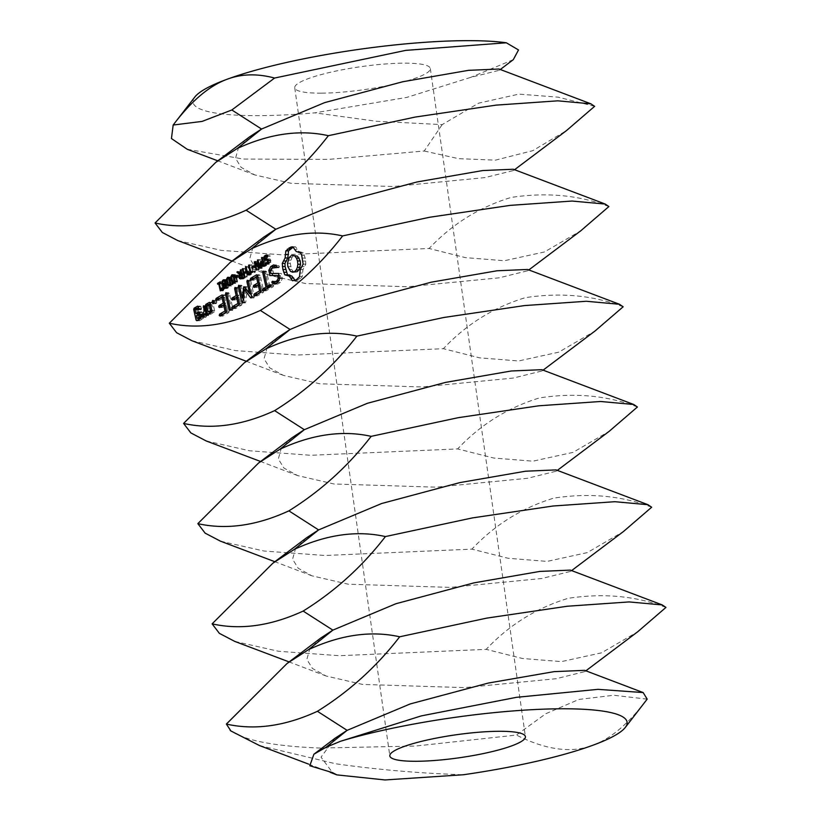 <?xml version="1.0" encoding="UTF-8"?>
<svg xmlns="http://www.w3.org/2000/svg" width="821" height="821" viewBox="0 0 821 821"><rect width="100%" height="100%" fill="white"/><g stroke="black" fill="none" stroke-linecap="round" stroke-linejoin="round"><path stroke-width="0.62" stroke-dasharray="4.11 3.08" d="M321.555 93.153A68.471 11.607 171.9 0 0 393.423 84.317A68.471 11.607 171.9 0 0 430.327 68.512A68.471 11.607 171.9 0 0 360.891 66.675A68.471 11.607 171.9 0 0 294.739 87.806A68.471 11.607 171.9 0 0 321.555 93.153M194.864 96.981A171.189 29.012 171.9 0 0 260.093 115.648A171.189 29.012 171.9 0 0 314.874 112.846L406.723 97.422L470.649 77.39L499.23 70.308L499.045 69.026M513.279 59.676L470.649 77.39M334.999 738.274L321.042 757.136L332.556 772.653M259.498 745.56L335.697 763.776C377.547 769.698 420.126 773.361 463.455 774.747M320.744 638.05L309.691 649.134L306.859 659.396L312.442 668.468L326.142 676.022L362.554 684.427L464.799 687.618L556.228 678.7L584.809 671.619L584.624 670.336M647.184 699.143L613.821 695.274L578.938 699.42L545.791 713.726L516.43 735.052L415.693 746.032L320.385 748.064C274.317 746.299 244.258 740.429 230.208 730.454M645.368 701.514C627.696 724.44 610.136 739.044 592.7 745.314C571.416 753.401 545.986 749.973 516.43 735.052M594.62 106.34L558.188 97.176L518.872 94.117L478.53 103.179L442.191 124.618L376.295 121.262L314.874 112.846M187.198 149.258L243.396 159.058L328.523 159.397L424.221 151.023L442.191 124.618M234.714 641.386L278.309 651.248L339.371 655.712L486.176 649.36L522.372 658.483L561.41 661.613L601.526 652.828L637.753 631.729M306.479 537.837L295.427 548.91L292.594 559.183L298.177 568.255L311.877 575.808L348.289 584.203L450.534 587.395L541.963 578.477L570.544 571.406L570.359 570.113M665.934 607.437C636.08 595.974 603.486 592.936 568.142 598.324C536.503 607.94 509.184 624.955 486.176 649.36M424.221 151.023L458.58 158.658L495.443 160.157L532.767 150.664L566.439 130.631M249.42 136.963L238.377 148.037L235.535 158.309L241.128 167.371L254.828 174.935L291.239 183.329L393.485 186.521L484.913 177.603L513.484 170.532L513.299 169.239M177.654 240.512L221.26 250.374L282.321 254.838L429.126 248.486L465.312 257.609L504.351 260.739L544.467 251.955L580.704 230.855M608.884 206.564C579.031 195.1 546.437 192.063 511.083 197.451C479.454 207.066 452.135 224.082 429.126 248.486M220.449 541.162L264.044 551.035L325.116 555.489L471.911 549.136L508.107 558.27L547.145 561.4L587.261 552.615L623.488 531.505M292.214 437.614L281.162 448.697L278.329 458.96L283.912 468.032L297.613 475.585L334.024 483.99L436.269 487.181L527.698 478.263L556.279 471.182L556.094 469.899M651.679 507.224C621.825 495.751 589.221 492.713 553.877 498.101C522.238 507.727 494.919 524.732 471.911 549.136M263.685 237.177L252.642 248.26L249.8 258.523L255.393 267.595L269.093 275.148L305.494 283.543L407.75 286.745L499.168 277.826L527.749 270.745L527.564 269.462M191.919 340.725L235.524 350.598L296.586 355.052L443.391 348.699L479.577 357.833L518.615 360.963L558.732 352.178L594.958 331.068M623.149 306.787C593.296 295.314 560.692 292.276 525.348 297.664C493.719 307.29 466.4 324.295 443.391 348.699M206.184 440.949L249.779 450.811L310.851 455.275L457.646 448.923L493.842 458.046L532.88 461.176L572.996 452.392L609.223 431.292M277.95 337.4L266.897 348.473L264.064 358.746L269.657 367.808L283.358 375.371L319.759 383.766L422.004 386.958L513.433 378.04L542.014 370.969L541.829 369.676M637.414 407C607.561 395.537 574.957 392.5 539.613 397.887C507.983 407.503 480.654 424.519 457.646 448.923M266.486 259.323L267.041 256.101L269.832 254.992L270.13 256.337L268.046 256.347L267.061 258.492L267.4 259.19L270.376 259.2L270.868 262.443L268.683 264.27L267.82 264.321L267.605 263.377M265.286 260.503L267.995 260.483L266.332 260.247M268.262 260.278L270.017 260.257L269.36 260.144L270.355 260.965L269.473 262.946L267.584 263.028L268.436 263.233M264.875 263.038L267.584 263.028L264.926 263.069M267.256 259.005L270.376 259.2L267.677 259.22M267.4 259.19L264.701 259.21M267.379 256.388L270.088 256.368L267.43 256.357M266.332 256.101L267.369 256.101M267.133 255.013L269.832 254.992L267.133 255.023M263.952 265.47L266.651 265.45L264.516 266.558L263.223 265.901M263.079 265.983L262.884 262.843L264.855 260.76L264.177 257.743L264.834 257.353L266.651 265.45M261.817 266.579L264.516 266.558L262.073 266.507M262.135 257.373L264.834 257.353M262.217 257.753L264.177 257.743M262.894 260.77L264.855 260.76M256.049 270.078L258.748 270.058L256.942 261.961L257.753 261.478L261.735 267.359L260.113 260.103L260.729 259.744L262.535 267.851L261.519 268.446L257.886 263.079L259.364 269.699L258.748 270.058M255.372 261.971L256.942 261.961M256.665 269.719L259.364 269.699M256.131 263.089L257.886 263.079M258.81 268.467L261.519 268.446M259.836 267.872L262.535 267.851M258.02 259.764L260.729 259.744M258.102 260.124L260.113 260.103M259.723 267.369L261.735 267.359M255.054 261.499L257.753 261.478M251.893 267.903L254.602 267.882L254.377 266.907L256.46 265.696L256.675 266.671L254.602 267.882M253.597 266.917L254.377 266.907M253.976 266.692L256.675 266.671M253.761 265.717L256.46 265.696M248.589 274.43L251.288 274.409L251.072 273.455L252.847 272.418L251.247 265.275L251.914 264.885L253.504 272.038L255.28 271.002L255.495 271.956L251.288 274.409M250.241 273.465L251.072 273.455M252.796 271.977L255.495 271.956M252.581 271.022L255.28 271.002M252.673 272.038L253.504 272.038M249.204 264.906L251.914 264.885M249.297 265.286L251.247 265.275M252.016 272.428L252.847 272.418M299.521 276.708L302.22 276.687L302.959 269.586L305.823 264.126L305.186 258.061L303.277 252.735L298.906 251.493L295.529 246.793L293.066 247.244M299.593 273.044L302.302 273.024M300.26 269.606L302.959 269.586M301.451 266.579L304.15 266.568M303.123 264.146L305.823 264.126M302.97 261.057L305.679 261.037M302.487 258.081L305.186 258.061M301.687 255.29L304.386 255.269M300.568 252.755L303.277 252.735M298.321 252.611L301.02 252.591M296.207 251.513L298.906 251.493M294.339 249.553L297.038 249.533M292.83 246.813L295.529 246.793M292.943 247.008L293.631 247.008M295.006 280.32L299.039 279.725L302.22 276.687M292.543 280.772L295.242 280.751M294.493 280.536L297.192 280.515M296.34 279.745L299.039 279.725M298.033 278.452L300.732 278.432M244.124 277.026L246.823 277.005L245.007 268.908L245.664 268.518L246.557 272.49L249.03 271.053L248.147 267.082L248.804 266.692L250.621 274.799L249.953 275.179L249.245 271.997L246.772 273.444L247.48 276.626L246.823 277.005M243.047 268.919L245.007 268.908M244.781 276.646L247.48 276.626M244.073 273.465L246.772 273.444M247.285 272.018L249.245 271.997M247.254 275.199L249.953 275.179M247.921 274.819L250.621 274.799M246.105 266.712L248.804 266.692M246.187 267.092L248.147 267.082M247.08 271.063L249.03 271.053M245.725 272.5L246.557 272.49M242.965 268.539L245.664 268.518M240.666 274.553L241.877 274.214M241.477 273.855L239.568 272.079L240.42 271.587L242.8 273.845L243.734 273.301L243.006 270.068L243.673 269.688L245.479 277.785L243.324 278.945L242.123 278.463L242.226 274.542M238.234 272.09L239.568 272.079M241.651 278.463L241.733 277.488L239.865 277.498M240.625 278.966L243.324 278.945L240.727 278.935M242.78 277.806L245.479 277.785M240.974 269.709L243.673 269.688M241.056 270.088L243.006 270.068M241.774 273.311L243.734 273.301M241.897 273.845L242.8 273.845M237.721 271.597L240.42 271.587M235.524 277.447L238.223 277.426L238.008 276.451L240.091 275.24L240.307 276.215L238.223 277.426M237.218 276.461L238.008 276.451M237.608 276.236L240.307 276.215M237.392 275.261L240.091 275.24M234.18 282.937L234.95 282.927L233.533 276.564L234.601 274.789L236.14 275.066L237.556 281.429L236.489 283.214L233.79 283.235M233.143 274.799L236.14 275.066L233.441 275.076M229.839 285.462L230.609 285.462L229.192 279.089L230.26 277.313L231.799 277.59L233.215 283.953L232.148 285.739L229.449 285.759M228.813 277.324L231.799 277.59L229.1 277.611M225.231 284.374L225.18 280.556M225.087 283.892L228.546 284.282L228.854 286.981L227.817 288.274L226.504 288.387L225.693 285.975L226.124 284.784L227.109 284.805L226.38 286.775L227.643 287.483L228.043 285.123L223.897 284.825M225.118 288.284L227.817 288.274L224.913 288.397M225.077 283.85L227.786 283.871L228.228 281.223L227.366 279.766L224.667 279.787M222.84 281.285L224.821 281.275L225.929 279.838L224.759 279.848M217.668 284.23L220.367 284.21L220.182 283.378L222.871 281.808L223.055 282.65L222.029 283.245L223.23 288.633L224.266 288.027L224.431 288.776L223.014 290.891L221.383 283.625L220.367 284.21M219.351 283.378L220.182 283.378M219.402 283.635L221.383 283.625M220.305 290.901L223.014 290.891M220.828 290.603L223.528 290.583M221.732 288.797L224.431 288.776M221.557 288.048L224.266 288.027M221.691 288.643L223.23 288.633M219.32 283.266L222.029 283.245M220.356 282.66L223.055 282.65M220.172 281.829L222.871 281.808M279.704 278.576L282.403 278.565L281.254 273.424L273.567 273.465L272.962 270.766L274.255 268.262L276.338 267.051M278.555 273.444L281.254 273.424M270.858 273.485L273.567 273.465M270.263 270.786L272.962 270.766M271.556 268.282L274.255 268.262M276.574 267.123L278.699 267.749L279.438 266.917L278.914 265.696L276.256 264.916L275.333 265.46M275.989 267.769L278.699 267.749M276.739 266.938L279.438 266.917M276.215 265.717L278.914 265.696M273.557 264.937L276.256 264.916M273.003 267.441L271.505 270.335L272.203 273.475M270.489 270.345L271.505 270.335M279.017 275.517L280.351 275.517L280.956 278.175L279.653 280.69L278.196 281.541M279.017 275.528L280.351 275.517M279.612 278.186L280.956 278.175M278.627 280.69L279.653 280.69M277.56 281.911L275.22 281.203L274.645 281.86M272.521 281.223L275.22 281.203M275.938 283.532L277.703 284.066L280.402 282.486L282.403 278.565M274.994 284.087L277.703 284.066M277.703 282.506L280.402 282.486M270.181 284.671L272.88 284.651L270.848 285.841M269.873 286.406L266.579 271.71L265.747 271.033L265.378 272.408L268.518 286.416M263.88 271.73L266.579 271.71M263.048 271.053L265.747 271.033M264.034 272.418L265.378 272.408M265.46 289.639L266.148 290.798L273.321 286.621L273.701 285.287L272.88 284.651M264.526 290.193L265.296 290.182M263.438 290.819L266.148 290.798M270.622 286.632L273.321 286.621M271.002 285.308L273.701 285.287M260.626 292.461L263.325 292.44L263.695 291.116L260.165 275.363L259.364 274.758L257.558 275.805M260.996 291.137L263.695 291.116M257.466 275.384L260.165 275.363M256.665 274.778L259.364 274.758M253.125 279.027L253.802 280.187L259.19 277.046L260.514 282.978L259.323 283.676M252.15 279.592L252.95 279.592M251.093 280.207L253.802 280.187M257.845 277.057L259.19 277.046M259.169 282.988L260.514 282.978M256.08 286.231L256.768 287.381L260.955 284.949L262.268 290.839L260.842 291.671M255.146 286.775L255.916 286.765M254.069 287.401L256.768 287.381M259.61 284.959L260.955 284.949M260.924 290.85L262.268 290.839M256.634 294.78L257.322 295.94L263.325 292.44M255.7 295.334L256.47 295.324M254.623 295.96L257.322 295.94M243.057 302.159L245.766 302.138L247.213 289.567L246.516 289.567M251.267 297.736L253.279 297.715L251.236 294.975M250.282 293.692L247.213 289.567M253.279 297.715L253.905 297.92L254.305 296.586L250.795 280.905L249.964 280.238L249.594 281.613L252.293 293.682L247.213 286.868L246.567 286.652L245.992 288.869M251.205 297.931L253.905 297.92M251.606 296.607L254.305 296.586M248.096 280.926L250.795 280.905M247.265 280.259L249.964 280.238M248.25 281.624L249.594 281.613M250.949 293.692L252.293 293.682M244.504 286.888L247.213 286.868M243.868 286.673L246.567 286.652M244.925 287.453L246.156 287.442M245.91 289.577L244.935 298.013L242.226 285.903L241.395 285.236L241.025 286.601L244.525 302.313L245.366 302.908L245.766 302.138M243.539 298.013L244.935 298.013M239.527 285.924L242.226 285.903M238.695 285.246L241.395 285.236M239.681 286.611L241.025 286.601M242.975 302.323L244.525 302.313M242.667 302.928L245.366 302.908M232.979 308.573L235.678 308.552L241.682 305.053L242.051 303.729L238.542 288.048L237.71 287.381L237.341 288.756L238.87 295.581L237.68 296.278M238.983 305.073L241.682 305.053M239.352 303.749L242.051 303.729M235.843 288.068L238.542 288.048M235.011 287.401L237.71 287.381M235.996 288.766L237.341 288.756M237.526 295.591L238.87 295.581M234.447 298.834L235.124 300.004L239.301 297.551L240.625 303.452L239.198 304.283M233.492 299.388L234.272 299.388M232.425 300.024L235.124 300.004M237.967 297.561L239.301 297.551M239.28 303.462L240.625 303.452M234.991 307.393L235.678 308.552M234.057 307.947L234.827 307.937M229.87 310.389L232.569 310.369L232.938 308.994L229.439 293.354L228.607 292.676L228.238 294.051L231.738 309.691L232.569 310.369M230.239 309.014L232.938 308.994M226.74 293.374L229.439 293.354M225.908 292.697L228.607 292.676M226.894 294.062L228.238 294.051M230.054 309.702L231.738 309.691M213.511 303.657L216.21 303.637L214.835 302.569L215.471 300.332L216.857 301.399L216.21 303.637M213.583 303.544L215.4 303.534M214.096 302.733L216.795 302.723M214.158 301.42L216.857 301.399M213.583 300.455L216.292 300.445M212.772 300.353L215.471 300.332M214.065 301.256L214.897 301.256M214.107 302.58L214.835 302.569M207.364 305.689L208.144 305.689L209.54 311.939M209.817 313.191L210.72 314.217L214.26 312.154L214.64 310.861L212.865 302.928L212.064 302.323L210.258 303.38M209.078 313.622L209.919 313.612M208.021 314.238L210.72 314.217M211.561 312.175L214.26 312.154M211.941 310.882L214.64 310.861M210.166 302.949L212.865 302.928M209.365 302.344L212.064 302.323M208.298 305.155L208.144 305.689M220.079 316.085L222.789 316.064L228.792 312.565L229.151 311.241L225.631 295.498L224.821 294.883L223.025 295.94M226.093 312.585L228.792 312.565M226.452 311.262L229.151 311.241M222.932 295.509L225.631 295.498M222.122 294.903L224.821 294.883M218.591 299.152L219.258 300.322L224.646 297.181L225.97 303.113L224.78 303.801M217.616 299.716L218.417 299.716M216.559 300.332L219.258 300.322M223.302 297.192L224.646 297.181M224.626 303.123L225.97 303.113M221.547 306.356L222.224 307.516L226.411 305.073L227.735 310.964L226.309 311.795M220.613 306.9L221.383 306.9M219.525 307.536L222.224 307.516M225.067 305.084L226.411 305.073M226.391 310.974L227.735 310.964M222.101 314.915L222.789 316.064M221.157 315.459L221.937 315.449M205.743 315.562L208.442 315.551L208.832 314.248L207.056 306.315L206.245 305.72L206.748 310.995L205.948 313.417M206.133 314.269L208.832 314.248M204.357 306.336L207.056 306.315M203.546 305.73L206.245 305.72M204.511 307.023L205.855 307.013M205.404 311.005L206.748 310.995M205.876 313.632L205.455 314.895L204.429 313.991L204.131 314.905M204.213 314.905L205.455 314.895M201.73 314.012L204.429 313.991M203.895 315.849L205.445 317.296L206.276 316.814L207.333 313.622L208.442 315.551M202.746 317.317L205.445 317.296M203.577 316.834L206.276 316.814M205.989 313.632L207.333 313.622M205.927 314.956L207.631 314.946M200.437 318.661L203.136 318.64L203.516 317.347L202.428 312.473L201.627 311.857L199.821 312.914M200.817 317.358L203.516 317.347M199.729 312.483L202.428 312.473M198.918 311.877L201.627 311.857M198.692 313.571L197.83 309.743L200.16 308.388L201.145 309.763L201.535 308.46L200.334 306.1L198.528 307.146M195.131 309.763L197.83 309.743M198.815 308.398L200.16 308.388M198.62 309.178L200.324 309.168M198.446 309.784L201.145 309.763M198.826 308.48L201.535 308.46M198.436 306.726L201.135 306.705M197.635 306.12L200.334 306.1M196.568 308.922L197.327 313.581M195.634 309.466L196.414 309.466M197.615 314.864L198.415 318.425M198.692 319.677L199.595 320.703L203.136 318.64M197.953 320.108L198.795 320.098M196.896 320.724L199.595 320.703M263.531 264.475L264.177 265.491L265.778 264.906L265.06 261.683L263.88 262.504L263.531 264.475L260.832 264.495M261.468 265.511L264.434 265.542M295.129 272.151L293.22 271.351L291.619 269.442L290.244 263.295L291.876 257.589L293.62 255.875L295.642 255.393M242.411 277.005L242.975 277.888L244.617 277.241L243.94 274.204L242.421 275.569L242.411 277.005L239.711 277.026M240.276 277.909L242.606 277.909M234.159 277.036L235.719 282.403L236.941 280.967L235.843 276.072L234.806 275.692L234.159 277.036L231.45 277.057M235.196 275.569L232.107 275.712M235.904 282.434L234.611 282.321M229.818 279.561L231.378 284.928L232.6 283.491L231.512 278.596L230.465 278.227L229.818 279.561L227.119 279.581M229.439 278.145L227.766 278.237M230.229 284.938L231.953 284.836L230.27 284.846M225.375 282.814L227.304 283.83L227.581 281.716L226.114 280.679L225.375 282.814L222.676 282.835M225.365 280.71L223.404 280.7M226.74 283.84L223.651 283.84M224.164 287.566L225.919 287.494M210.894 311.929L209.56 305.966L211.89 304.612L213.224 310.574L211.787 311.416M199.77 318.415L199.123 315.531L201.453 314.176L202.099 317.06L200.663 317.901M263.1 261.694L265.06 261.683M263.828 264.926L265.778 264.906M290.511 271.371L293.22 271.351M288.91 269.462L291.619 269.442M287.843 266.609L290.552 266.589M287.535 263.315L290.244 263.295M288.017 260.195L290.716 260.175M289.177 257.609L291.876 257.589M290.921 255.885L293.62 255.875M241.979 274.214L243.94 274.204M242.657 277.262L244.617 277.241M211.88 310.584L213.224 310.574M206.861 305.987L209.56 305.966M210.545 304.622L211.89 304.612M200.755 317.07L202.099 317.06M196.424 315.551L199.123 315.531M200.108 314.186L201.453 314.176M264.567 259.056L266.415 259.046M266.004 260.339L268.703 260.319M268.395 260.975L270.355 260.965M268.293 262.094L270.242 262.084M267.923 262.956L269.473 262.946M266.979 263.89L269.678 263.869M268.169 262.463L270.868 262.443M268.323 260.483L271.022 260.462M267.615 259.179L268.57 259.169M264.362 258.512L267.061 258.492M264.475 257.301L267.174 257.281M265.347 256.368L268.046 256.347M267.215 255.423L267.851 255.413M266.137 256.111L267.041 256.111M264.629 257.035L266.538 257.014M264.311 258.04L266.332 258.02M260.955 264.916L262.853 264.896M262.597 266.261L265.306 266.24M262.977 261.15L264.188 261.14M262.063 261.878L263.356 261.868M260.955 262.864L262.884 262.843M260.75 263.849L262.741 263.828M239.65 275.877L241.682 275.866M241.395 278.617L244.094 278.596M231.891 280.023L233.831 280.012M234.857 281.449L237.556 281.429M234.56 278.011L237.259 277.991M231.512 276.574L233.533 276.564M227.561 282.547L229.49 282.537M230.516 283.974L233.215 283.953M230.219 280.546L232.928 280.525M227.171 279.109L229.192 279.089M222.84 283.317L224.708 283.296M223.599 285.985L225.693 285.975M223.815 287.186L225.724 287.165M226.144 287.001L228.854 286.981M226.268 285.215L228.967 285.195M225.847 284.302L228.546 284.282M225.559 282.598L228.269 282.578M225.529 281.244L228.228 281.223M220.798 289.977L223.507 289.957M220.962 289.495L223.671 289.474M221.29 289.115L223.989 289.095M261.088 265.162L263.787 265.142M260.75 263.808L263.459 263.787M260.852 263.13L263.551 263.11M261.181 262.525L263.88 262.504M261.796 262.032L264.506 262.012M263.91 265.296L265.132 265.296M239.917 277.601L242.626 277.58M239.609 276.236L242.318 276.215M239.722 275.589L242.421 275.569M240.04 275.025L242.739 275.004M240.563 274.614L243.273 274.594M242.759 277.703L243.837 277.703M231.532 278.175L234.231 278.155M231.635 276.225L234.334 276.205M233.985 276.082L235.843 276.072M234.303 277.005L236.232 276.995M234.642 278.401L236.581 278.391M234.868 279.848L236.859 279.828M234.898 280.977L236.941 280.967M234.785 281.808L236.756 281.798M232.559 281.972L235.258 281.952M232.169 281.039L234.868 281.018M231.809 279.633L234.508 279.612M227.191 280.71L229.89 280.69M227.294 278.76L229.993 278.74M229.654 278.606L231.512 278.596M229.962 279.54L231.891 279.52M230.301 280.936L232.251 280.915M230.527 282.373L232.517 282.362M230.568 283.512L232.6 283.491M230.444 284.343L232.415 284.323M228.217 284.507L230.927 284.487M227.828 283.563L230.527 283.553M227.468 282.157L230.167 282.137M222.984 283.543L225.693 283.522M222.717 281.562L225.426 281.541M225.601 281.726L227.581 281.716M225.508 282.855L227.622 282.835M223.681 286.796L226.38 286.775M223.61 285.831L226.309 285.811M226.165 284.856L227.52 284.856M226.247 285.133L228.043 285.123M226.339 285.729L228.33 285.718M226.227 286.765L228.259 286.755M294.739 87.806L389.821 755.925M430.327 68.512L525.409 736.632M308.624 764.125L330.309 772.376M499.23 70.308L500.297 69.498M326.142 676.022L289.125 661.921M584.809 671.619L585.876 670.819M254.828 174.935L217.811 160.834M513.484 170.532L514.562 169.721M311.877 575.808L274.861 561.708M570.544 571.406L571.611 570.595M269.093 275.148L232.066 261.047M527.749 270.745L528.816 269.935M297.613 475.585L260.596 461.484M556.279 471.182L557.346 470.371M283.358 375.371L246.331 361.271M542.014 370.969L543.081 370.158M267.769 260.493L265.06 260.514M269.586 260.124L268.221 260.134M268.087 264.331L265.388 264.352M269.616 258.943L266.907 258.964M269.38 254.962L266.681 254.982M264.311 266.579L261.612 266.599M243.057 278.976L240.358 278.996M235.832 283.419L233.133 283.44M235.268 274.583L232.559 274.604M231.491 285.944L228.792 285.965M230.927 277.108L228.228 277.129M227.027 288.52L224.328 288.54M226.74 279.592L224.041 279.612M243.201 277.929L242.575 277.929M230.865 278.093L229.418 278.103M231.563 284.959L230.208 284.969M226.555 280.546L225.303 280.556M227.027 283.83L224.318 283.85M226.678 283.84L225.087 283.85M226.842 284.795L226.144 284.795M227.181 287.617L225.826 287.627"/><path stroke-width="1.23" d="M416.637 761.283A68.471 11.607 171.9 0 0 488.516 752.447A68.471 11.607 171.9 0 0 525.409 736.632A68.471 11.607 171.9 0 0 455.983 734.795A68.471 11.607 171.9 0 0 389.821 755.925A68.471 11.607 171.9 0 0 416.637 761.283M313.909 754.212L326.101 747.223L340.541 741.271A171.189 29.012 171.9 0 1 535.692 709.498A171.189 29.012 171.9 0 1 625.284 727.457A171.189 29.012 171.9 0 1 592.7 745.314A171.189 29.012 171.9 0 1 463.455 774.747L385.059 779.95L336.877 774.891L332.556 772.653L309.804 765.736L313.909 754.212L334.999 738.274L347.129 730.351L317.419 711.294C285.133 726.154 254.787 730.423 226.38 724.081L230.896 730.967L259.498 745.56L308.624 764.125M500.297 69.498L513.279 59.676L518.523 49.968L506.341 42.784A171.189 29.012 171.9 0 0 227.448 79.124A171.189 29.012 171.9 0 0 194.864 96.981L174.781 122.924C192.453 99.998 210.012 85.394 227.448 79.124C241.764 73.839 257.486 73.48 274.604 78.046L231.84 109.983L202.12 121.405L173.169 125.038L171.445 138.533L187.198 149.258L217.811 160.834M585.876 670.819L637.753 631.729L665.934 607.437L662.249 604.923L629.132 601.926L567.393 606.226L486.709 618.131L399.683 636.788C371.277 630.446 340.931 634.705 308.634 649.575L287.145 663.409L226.38 724.081M662.249 604.923L570.359 570.113L539.797 571.426L473.984 582.859L395.938 603.722L332.864 630.128L320.744 638.05L287.145 663.409M340.541 741.271L421.306 715.891L516.46 697.327L597.996 689.342L643.141 692.565L584.624 670.336L554.062 671.65L488.249 683.072L410.202 703.946L347.129 730.351L326.101 747.223M643.141 692.565L647.184 699.143L625.284 727.457M230.742 730.854L230.208 730.454M514.562 169.721L566.439 130.631L594.62 106.34L590.935 103.836L499.045 69.026L468.483 70.339L402.67 81.761L324.623 102.635L261.55 129.041L249.42 136.963L215.831 162.322L155.066 222.984L162.332 232.487L177.654 240.512L232.066 261.047M215.831 162.322L237.32 148.478C269.606 133.618 299.963 129.349 328.369 135.691C305.391 165.524 277.97 190.359 246.105 210.197C213.819 225.067 183.473 229.326 155.066 222.984M590.935 103.836L557.818 100.829L496.079 105.129L415.395 117.034L328.369 135.691M506.341 42.784L405.728 50.379L274.604 78.046M173.169 125.038L174.781 122.924M399.683 636.788C376.706 666.611 349.284 691.446 317.419 711.294M212.116 623.857L272.88 563.196L294.38 549.352C326.666 534.492 357.012 530.222 385.418 536.565C362.441 566.398 335.019 591.233 303.154 611.07C270.868 625.941 240.522 630.2 212.116 623.857L219.381 633.36L234.714 641.386L289.125 661.921M571.611 570.595L623.488 531.505L651.679 507.224L647.985 504.71L556.094 469.899L525.532 471.213L459.729 482.635L381.673 503.509L318.599 529.914L306.479 537.837L272.88 563.196M528.816 269.935L580.704 230.855L608.884 206.564L605.2 204.049L513.299 169.239L482.748 170.552L416.935 181.985L338.888 202.849L275.805 229.254L263.685 237.177L230.096 262.535L169.321 323.207L176.597 332.71L191.919 340.725L246.331 361.271M230.096 262.535L251.585 248.701C283.871 233.831 314.217 229.572 342.624 235.914C319.656 265.737 292.235 290.572 260.37 310.42C228.084 325.28 197.728 329.549 169.321 323.207M605.2 204.049L572.083 201.053L510.344 205.353L429.66 217.257L342.624 235.914M197.851 523.644L258.615 462.972L280.115 449.138C312.401 434.268 342.747 430.009 371.154 436.351C348.176 466.174 320.754 491.009 288.9 510.857C256.604 525.717 226.257 529.986 197.851 523.644L205.127 533.147L220.449 541.162L274.861 561.708M647.985 504.71L614.867 501.703L553.128 506.003L472.455 517.907L385.418 536.565M557.346 470.371L609.223 431.292L637.414 407L633.72 404.486L541.829 369.676L511.278 370.989L445.464 382.422L367.408 403.285L304.334 429.691L292.214 437.614L258.615 462.972M543.081 370.158L594.958 331.068L623.149 306.787L619.455 304.273L527.564 269.462L497.013 270.776L431.199 282.198L353.153 303.072L290.07 329.478L277.95 337.4L244.36 362.759L183.586 423.42L190.862 432.924L206.184 440.949L260.596 461.484M265.286 260.503L264.29 260.257L263.633 258.04L264.331 256.131L266.148 255.033L267.133 255.013L267.43 256.357L265.347 256.368L264.362 258.512L264.701 259.21L267.677 259.22L268.169 262.463L266.979 263.89L265.111 264.341L264.834 263.069L266.774 262.966L267.656 260.986L267.318 260.278L264.29 260.257L266.332 260.247M266.148 255.033L267.133 255.013L266.148 255.033M264.701 259.21L267.769 259.303M264.875 263.038L267.728 263.243M268.262 260.278L266.651 260.165M260.565 265.994L260.185 262.864L262.145 260.77L261.478 257.753L262.135 257.373L263.952 265.47L261.817 266.579L260.565 265.994L263.079 265.983M256.049 270.078L254.233 261.971L255.054 261.499L259.026 267.379L257.404 260.124L258.02 259.764L259.836 267.872L258.81 268.467L255.187 263.1L256.665 269.719L256.049 270.078M251.893 267.903L251.678 266.928L253.761 265.717L253.976 266.692L251.893 267.903M248.589 274.43L248.373 273.475L250.148 272.439L248.547 265.286L249.204 264.906L250.805 272.059L252.581 271.022L252.796 271.977L248.589 274.43M299.521 276.708L300.26 269.606L303.123 264.146L301.687 255.29L300.568 252.755L296.207 251.513L292.83 246.813L290.932 247.029L285.852 250.877L285.113 257.968L282.25 263.428L282.886 269.504L284.805 274.819L289.166 276.072L292.543 280.772L296.34 279.745L299.521 276.708M244.124 277.026L242.308 268.929L242.965 268.539L243.858 272.51L246.331 271.074L245.448 267.102L246.105 266.712L247.921 274.819L247.254 275.199L246.546 272.018L244.073 273.465L244.781 276.646L244.124 277.026M239.527 274.563L236.859 272.1L237.721 271.597L240.101 273.865L241.035 273.321L240.307 270.088L240.974 269.709L242.78 277.806L240.625 278.966L239.424 278.483L238.983 275.877L239.527 274.563L240.666 274.553M235.524 277.447L235.309 276.472L237.392 275.261L237.608 276.236L235.524 277.447M233.79 283.235L232.251 282.947L231.132 280.023L230.834 276.585L231.902 274.809L233.441 275.076L234.857 281.449L233.79 283.235L232.251 282.947L234.18 282.937M233.143 274.799L231.902 274.809L233.441 275.076M229.449 285.759L227.91 285.472L226.791 282.557L226.493 279.109L227.561 277.334L229.1 277.611L230.516 283.974L229.449 285.759L227.91 285.472L229.839 285.462M228.813 277.324L227.561 277.334L229.1 277.611M222.522 284.384L222.122 281.295L223.23 279.858L224.667 279.787L225.529 281.244L225.087 283.892L226.268 285.215L225.118 288.284L223.794 288.397L223.025 287.186L223.425 284.805L222.522 284.384L225.231 284.374L224.708 283.296M224.759 279.848L223.23 279.858L224.667 279.787M225.118 288.284L223.794 288.397L224.913 288.397M217.668 284.23L217.483 283.399L220.172 281.829L220.356 282.66L219.32 283.266L220.531 288.653L221.557 288.048L221.732 288.797L220.305 290.901L218.684 283.635L217.668 284.23M279.704 278.576L278.555 273.444L270.858 273.485L270.263 270.786L271.556 268.282L273.639 267.071L275.989 267.769L276.739 266.938L276.215 265.717L273.557 264.937L270.766 266.558L268.806 270.355L269.965 275.558L277.652 275.528L278.247 278.196L276.954 280.71L274.861 281.921L272.521 281.223L271.782 282.055L272.295 283.266L274.994 284.087L277.703 282.506L279.704 278.576M270.181 284.671L267.174 286.426L263.88 271.73L263.048 271.053L262.679 272.428L265.963 287.124L263.007 288.859L262.597 290.203L263.438 290.819L270.622 286.632L271.002 285.308L270.181 284.671M260.626 292.461L260.996 291.137L257.466 275.384L256.665 274.778L250.662 278.278L250.251 279.602L251.093 280.207L256.48 277.067L257.815 282.999L253.627 285.441L253.217 286.786L254.069 287.401L258.246 284.969L259.569 290.86L254.182 294L253.771 295.344L254.623 295.96L260.626 292.461M244.514 289.587L250.579 297.736L251.205 297.931L251.606 296.607L248.096 280.926L247.265 280.259L246.895 281.624L249.594 293.692L243.868 286.673L242.236 298.023L239.527 285.924L238.695 285.246L238.316 286.621L241.826 302.333L242.667 302.928L244.514 289.587L246.516 289.567M232.979 308.573L238.983 305.073L239.352 303.749L235.843 288.068L235.011 287.401L234.632 288.776L236.161 295.601L231.984 298.054L231.573 299.408L232.425 300.024L236.602 297.561L237.926 303.472L232.538 306.613L232.127 307.957L232.979 308.573M229.87 310.389L230.239 309.014L226.74 293.374L225.908 292.697L225.539 294.072L229.038 309.712L229.87 310.389M213.511 303.657L212.136 302.59L212.772 300.353L214.158 301.42L213.511 303.657M205.435 305.71L207.21 313.632L208.021 314.238L211.561 312.175L211.941 310.882L210.166 302.949L209.365 302.344L205.814 304.406L205.435 305.71L207.364 305.689M220.079 316.085L226.093 312.585L226.452 311.262L222.932 295.509L222.122 294.903L216.128 298.403L215.718 299.737L216.559 300.332L221.947 297.202L223.271 303.134L219.084 305.566L218.684 306.921L219.525 307.536L223.712 305.094L225.026 310.985L219.638 314.125L219.238 315.469L220.079 316.085M205.743 315.562L206.133 314.269L204.357 306.336L203.546 305.73L204.049 311.015L202.746 314.915L201.73 314.012L201.135 315.808L202.746 317.317L203.577 316.834L204.634 313.643L205.743 315.562M200.437 318.661L200.817 317.358L199.729 312.483L198.918 311.877L195.983 313.591L195.131 309.763L197.451 308.409L198.446 309.784L198.826 308.48L197.635 306.12L194.084 308.183L193.705 309.476L196.086 320.118L196.896 320.724L200.437 318.661M244.36 362.759L265.85 348.915C298.136 334.055 328.482 329.785 356.889 336.128C333.911 365.961 306.5 390.796 274.635 410.633C242.339 425.504 211.992 429.763 183.586 423.42M619.455 304.273L586.338 301.266L524.609 305.566L443.925 317.47L356.889 336.128M633.72 404.486L600.603 401.49L538.874 405.79L458.19 417.694L371.154 436.351M266.999 260.236L266.415 259.046M267.4 259.19L267.985 259.303M267.041 256.111L267.851 255.413M263.274 265.973L262.853 264.896M261.478 257.753L262.217 257.753M262.145 260.77L262.894 260.77M254.233 261.971L255.372 261.971M255.187 263.1L256.131 263.089M257.404 260.124L258.102 260.124M259.026 267.379L259.723 267.369M251.678 266.928L253.597 266.917M248.373 273.475L250.241 273.465M250.805 272.059L252.673 272.038M248.547 265.286L249.297 265.286M250.148 272.439L252.016 272.428M290.932 247.029L292.943 247.008M293.066 247.244L288.551 250.857L287.822 257.948L284.959 263.418L285.103 266.507L287.504 274.799L291.865 276.051L295.006 280.32M289.105 247.798L291.804 247.778M287.401 249.081L290.1 249.061M285.852 250.877L288.551 250.857M285.78 254.541L288.479 254.52M285.113 257.968L287.822 257.948M283.922 260.996L286.632 260.975M282.25 263.428L284.959 263.418M282.403 266.527L285.103 266.507M282.886 269.504L285.585 269.483M283.697 272.295L286.396 272.274M284.805 274.819L287.504 274.799M287.052 274.973L289.751 274.953M289.166 276.072L291.865 276.051M291.034 278.032L293.733 278.011M242.308 268.929L243.047 268.919M246.546 272.018L247.285 272.018M245.448 267.102L246.187 267.092M246.331 271.074L247.08 271.063M243.858 272.51L245.725 272.5M236.859 272.1L238.234 272.09M242.123 278.463L241.733 277.488M240.307 270.088L241.056 270.088M241.035 273.321L241.774 273.311M240.101 273.865L241.897 273.845M235.309 276.472L237.218 276.461M223.897 284.825L223.681 286.796L224.944 287.494L225.631 285.739L224.41 284.825L226.144 284.805L223.425 284.805L226.124 284.754L225.231 284.374M224.821 281.275L225.929 279.838M217.483 283.399L219.351 283.378M218.684 283.635L219.402 283.635M220.531 288.653L221.691 288.643M273.639 267.071L276.574 267.123M275.333 265.46L273.003 267.441M270.766 266.558L273.465 266.538M268.806 270.355L270.489 270.345M272.203 273.475L272.664 275.538L279.017 275.517M269.965 275.558L272.664 275.538M277.652 275.528L279.017 275.528M278.247 278.196L279.612 278.186M276.954 280.71L278.627 280.69M278.196 281.541L274.861 281.921M274.645 281.86L274.994 283.255L275.938 283.532M271.782 282.055L274.491 282.034M272.295 283.266L274.994 283.255M270.848 285.841L267.174 286.426M262.679 272.428L264.034 272.418M268.518 286.416L268.672 287.104L265.46 289.639M265.963 287.124L268.672 287.104M263.007 288.859L265.706 288.838M262.597 290.203L264.526 290.193M257.558 275.805L253.125 279.027M250.662 278.278L253.361 278.257M250.251 279.602L252.15 279.592M256.48 277.067L257.845 277.057M257.815 282.999L259.169 282.988M259.323 283.676L256.08 286.231M253.627 285.441L256.326 285.421M253.217 286.786L255.146 286.775M258.246 284.969L259.61 284.959M259.569 290.86L260.924 290.85M260.842 291.671L256.634 294.78M254.182 294L256.881 293.98M253.771 295.344L255.7 295.334M250.579 297.736L251.267 297.736M251.236 294.975L250.282 293.692M246.895 281.624L248.25 281.624M249.594 293.692L250.949 293.692M243.457 287.463L244.925 287.453M245.992 288.869L245.91 289.577M242.236 298.023L243.539 298.013M238.316 286.621L239.681 286.611M241.826 302.333L242.975 302.323M234.632 288.776L235.996 288.766M236.161 295.601L237.526 295.591M237.68 296.278L234.447 298.834M231.984 298.054L234.683 298.033M231.573 299.408L233.492 299.388M236.602 297.561L237.967 297.561M237.926 303.472L239.28 303.462M239.198 304.283L234.991 307.393M232.538 306.613L235.237 306.592M232.127 307.957L234.057 307.947M225.539 294.072L226.894 294.062M229.038 309.712L230.054 309.702M212.701 303.554L213.583 303.544M212.187 301.276L214.065 301.256M212.136 302.59L214.107 302.58M209.54 311.939L209.817 313.191M207.21 313.632L209.078 313.622M210.258 303.38L208.298 305.155M205.814 304.406L208.513 304.396M223.025 295.94L218.591 299.152M216.128 298.403L218.827 298.382M215.718 299.737L217.616 299.716M221.947 297.202L223.302 297.192M223.271 303.134L224.626 303.123M224.78 303.801L221.547 306.356M219.084 305.566L221.793 305.545M218.684 306.921L220.613 306.9M223.712 305.094L225.067 305.084M225.026 310.985L226.391 310.974M226.309 311.795L222.101 314.915M219.638 314.125L222.347 314.104M219.238 315.469L221.157 315.459M203.156 307.033L204.511 307.023M204.049 311.015L205.404 311.005M202.746 314.915L204.213 314.905M204.131 314.905L203.895 315.849M201.135 315.808L203.834 315.787M204.634 313.643L205.989 313.632M204.932 314.966L205.927 314.956M199.821 312.914L195.983 313.591M197.451 308.409L198.815 308.398M197.625 309.189L198.62 309.178M198.528 307.146L196.568 308.922M194.084 308.183L196.783 308.162M193.705 309.476L195.634 309.466M197.327 313.581L197.615 314.864M198.415 318.425L198.692 319.677M196.086 320.118L197.953 320.108M297.161 271.669L292.43 272.172L290.511 271.371L287.843 266.609L287.535 263.315L289.177 257.609L290.921 255.885L292.943 255.413L297.561 256.193L300.229 260.945L300.537 264.249L298.906 269.955L297.161 271.669L292.43 272.172M211.787 311.416L208.195 311.949L206.861 305.987L210.545 304.622M200.663 317.901L197.071 318.435L196.424 315.551L200.108 314.186M263.079 264.926L262.361 261.704L260.852 263.13L261.088 265.162L263.828 264.926M262.361 261.704L263.1 261.694M261.468 265.511L263.859 265.522M292.943 255.413L297.561 256.193M294.862 256.203L296.463 258.112L299.162 258.092M296.463 258.112L297.53 260.965L300.229 260.945M297.53 260.965L297.838 264.27L300.537 264.249M297.838 264.27L297.356 267.379L300.065 267.359M297.356 267.379L296.196 269.976L298.906 269.955M296.196 269.976L294.452 271.689M241.918 277.262L241.23 274.224L239.722 275.589L239.917 277.601L242.657 277.262M241.23 274.224L241.979 274.214M240.276 277.909L242.606 277.909M231.45 277.057L232.169 281.039L233.585 282.332L234.242 280.987L233.533 277.016L232.692 275.62L231.45 277.057M233.02 282.424L234.611 282.321M227.119 279.581L227.828 283.563L229.244 284.856L229.901 283.512L229.192 279.54L228.351 278.155L227.119 279.581M229.439 278.145L227.766 278.237M228.679 284.949L230.27 284.846M223.651 283.84L224.605 283.85L224.923 282.855L224.297 280.72L222.717 281.562L222.984 283.543L225.087 283.85L223.979 283.861M225.365 280.71L223.404 280.7M224.164 287.566L225.919 287.494M209.181 304.632L210.515 310.595L211.88 310.584M210.515 310.595L208.195 311.949M198.754 314.197L199.39 317.08L200.755 317.07M199.39 317.08L197.071 318.435M308.634 649.575L332.864 630.128L303.154 611.07M237.32 148.478L261.55 129.041L231.84 109.983M294.38 549.352L318.599 529.914L288.9 510.857M251.585 248.701L275.805 229.254L246.105 210.197M280.115 449.138L304.334 429.691L274.635 410.633M265.85 348.915L290.07 329.478L260.37 310.42M263.705 259.056L264.567 259.056M267.656 260.986L268.395 260.975M267.543 262.104L268.293 262.094M266.774 262.966L267.923 262.956M265.86 259.19L267.615 259.179M265.142 255.434L267.215 255.423M264.331 256.131L266.137 256.111M263.839 257.035L264.629 257.035M263.633 258.04L264.311 258.04M260.154 264.916L260.955 264.916M261.489 261.16L262.977 261.15M260.657 261.878L262.063 261.878M260.185 262.864L260.955 262.864M260.041 263.849L260.75 263.849M238.983 275.877L239.65 275.877M239.034 277.508L239.865 277.498M239.424 278.483L241.651 278.463M231.132 280.023L231.891 280.023M230.834 276.585L231.512 276.574M226.791 282.557L227.561 282.547M226.493 279.109L227.171 279.109M222.009 283.317L222.84 283.317M222.994 285.995L223.599 285.985M223.025 287.186L223.815 287.186M222.122 281.295L222.84 281.285M262.422 265.306L263.91 265.296M241.138 277.714L242.759 277.703M233.143 276.092L233.985 276.082M233.533 277.016L234.303 277.005M233.882 278.411L234.642 278.401M234.159 279.848L234.868 279.848M234.242 280.987L234.898 280.977M234.057 281.819L234.785 281.808M228.802 278.617L229.654 278.606M229.192 279.54L229.962 279.54M229.541 280.936L230.301 280.936M229.818 282.373L230.527 282.373M229.901 283.512L230.568 283.512M229.716 284.343L230.444 284.343M229.059 284.949L230.229 284.938M224.882 281.736L225.601 281.726M224.923 282.855L225.508 282.855M224.041 283.861L225.087 283.85M224.821 284.866L226.165 284.856M225.344 285.144L226.247 285.133M225.631 285.739L226.339 285.729M225.559 286.775L226.227 286.765M330.309 772.376L336.877 774.891M268.221 260.134L266.887 260.144M268.436 263.233L265.737 263.254M267.831 259.313L265.121 259.333M264.434 265.542L261.735 265.552M243.201 277.929L240.491 277.95M229.418 278.103L228.156 278.114M230.208 284.969L228.864 284.979M225.303 280.556L223.856 280.566M226.842 284.795L224.143 284.815M225.826 287.627L224.482 287.637"/></g></svg>
